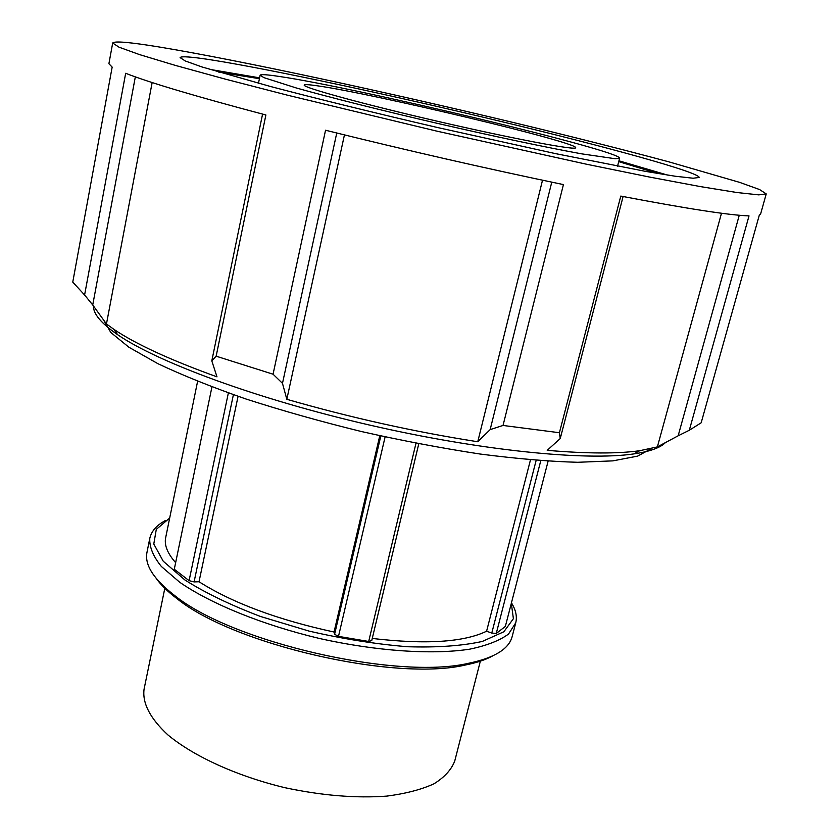 <?xml version="1.0" encoding="UTF-8"?>
<svg xmlns="http://www.w3.org/2000/svg" width="839" height="839" viewBox="0 0 839 839"><rect width="100%" height="100%" fill="white"/><g stroke="black" fill="none" stroke-linecap="round" stroke-linejoin="round"><path stroke-width="1.26" d="M238.077 396.323L199.021 581.752L194.092 581.909L189.1 580.661L174.281 569.251L211.942 386.905M194.092 581.909L233.399 394.697M228.365 392.925L189.1 580.661M418.776 443.779L371.75 640.566L368.699 641.468L338.495 636.371L334.604 634.284L334.058 632.029L379.773 435.714M415.987 443.233L368.699 641.468M338.495 636.371L385.111 436.888M380.822 435.944L334.604 634.284M548.108 461.177L505.34 626.45L496.258 633.466L491.78 633.067L486.599 631.211L530.479 459.845M496.258 633.466L540.777 460.674M536.163 460.317L491.78 633.067M486.599 631.211C463.768 642.255 425.656 644.667 372.254 638.448M334.058 632.029C277.761 619.822 232.749 603.063 199.021 581.752M175.645 562.654C167.464 553.394 164.129 545.067 165.671 537.673L197.605 381.315M515.733 622.853L512.157 636.591C508.948 649.008 494.381 657.912 468.466 663.303C396.574 680.177 231.774 642.129 174.554 595.449C153.621 579.246 144.434 564.857 146.993 552.282L149.793 538.376C149.29 546.902 153.128 556.257 161.34 566.461L179.724 582.266C210.82 603.807 262.513 624.908 319.407 638.469C376.491 651.221 432.2 654.913 469.599 649.187C486.735 645.621 499.698 640.577 508.507 634.064L515.733 622.853C517.275 616.613 515.849 609.943 511.454 602.842M156.306 578.543C160.931 585.014 167.769 591.673 176.819 598.522C233.074 644.446 394.382 681.688 465.089 665.075C476.227 662.883 485.288 659.894 492.273 656.108M165.409 520.516C156.568 525.277 151.366 531.223 149.793 538.376M511.329 603.325L513.395 618.689L503.851 631.767L482.383 641.416C462.341 645.862 437.465 647.635 407.744 646.743C376.019 644.174 343.099 638.951 308.983 631.075L260.468 616.466C230.442 605.034 205.261 592.879 184.947 580.001L163.248 561.239L153.789 544.008L156.295 529.357L169.677 518.03M766.238 193.903L758.76 194.868L736.988 192.53L700.418 186.604L649.585 177.071L586.325 164.182L436.553 131.073L287.42 95.174L224.915 79.023L175.047 65.316L139.578 54.608L118.981 47.173L112.688 43.02C114.303 40.838 130.003 42.191 159.767 47.089C239.702 60.314 385.95 91.923 516.174 123.186C572.649 136.809 623.555 149.699 668.872 161.843L739.641 182.367L759.599 189.562L766.238 193.903L760.564 214.165L759.295 215.193L701.173 422.804L689.312 430.25L749.017 215.885C729.531 215.277 686.784 208.68 620.787 196.085L559.414 432.725L560.253 438.524L623.104 196.536M739.264 215.235L678.153 435.798L689.312 430.25M678.153 435.798L657.377 446.893L639.675 450.711C617.85 453.836 587.038 453.71 547.217 450.333L560.253 438.524M559.414 432.725L503.033 425.457L563.43 184.59C485.309 168.335 406.013 150.212 325.542 130.234L273.063 374.204L282.481 383.36L336.754 133.013M551.768 182.157L490.154 429.61L503.033 425.457M490.154 429.61L477.758 441.754C414.246 431.812 350.597 417.665 286.823 399.301L282.481 383.36M273.063 374.204L216.147 356.187L265.89 114.974C196.295 96.548 149.552 82.652 125.672 73.287L84.592 294.992L92.73 304.966L135.331 76.863M262.576 114.104L211.806 360.875L216.147 356.187M211.806 360.875L216.986 376.847C169.824 359.795 135.446 343.948 113.873 329.318L106.459 323.969L92.73 304.966M84.592 294.992L72.762 282.103L112.164 67.11L108.902 63.722L112.688 43.02M93.475 305.994C93.15 313.776 101.183 323.33 117.586 334.667C157.543 362.196 257.07 399.102 368.72 424.87C480.369 450.658 586 461.114 633.98 453.889C649.879 451.518 660.356 447.753 665.432 442.593M152.153 82.547L106.459 323.969M344.441 134.901L286.823 399.301M477.758 441.754L542.518 180.207M657.377 446.893L721.498 213.232M317.226 85.788C372.201 93.36 578.595 142.588 575.659 147.737C576.403 150.653 514.244 139.012 438.745 121.561C363.245 104.151 302.271 87.371 304.221 85.064C304.526 84.33 308.857 84.571 317.226 85.788M279.24 76.454C355.505 87.466 621.154 150.842 619.601 158.225L615.197 158.728L581.763 153.862C547.762 147.716 494.549 136.516 438.283 123.574C382.039 110.538 329.308 97.282 296.041 87.896L263.865 77.618L260.121 75.227C260.614 74.199 266.98 74.598 279.24 76.454M218.769 72.123L259.419 78.698M618.721 161.644L658.133 173.558M211.061 69.585L259.587 77.849M618.941 160.805L667.508 175.078M212.928 60.146C272.948 69.752 392.096 95.352 498.597 120.889C604.678 146.322 698.562 171.995 699.244 177.469L693.119 178.225L675.405 176.263L645.925 171.45L555.208 153.558L437.381 127.497C375.662 113.16 317.184 98.782 270.515 86.501L202.063 66.984L185.283 60.974L180.102 57.618C181.088 55.993 192.026 56.832 212.928 60.146M651.63 448.487L637.661 456.101L612.952 460.863L577.714 462.289C549.283 461.502 516.74 458.755 480.086 454.025C441.733 448.183 402.133 440.674 361.273 431.498C320.697 421.535 282.282 410.711 246.016 399.018C211.921 387.125 182.566 375.348 157.931 363.696L128.881 347.22L110.8 332.475L103.554 319.942M480.537 660.408L454.769 760.931C451.476 769.615 444.534 777.25 433.952 783.815C421.314 789.593 405.562 793.684 386.716 796.117C355.809 798.371 321.893 795.571 284.956 787.706C236.976 776.169 193.704 756.379 167.894 734.912C150.171 718.457 142.231 703.218 144.067 689.197L164.968 587.552M465.089 665.075L468.466 663.303M176.819 598.522L174.554 595.449M633.98 453.889L639.675 450.711M117.586 334.667L113.873 329.318M260.121 75.227L258.475 83.281M619.601 158.225L617.556 166.174"/></g></svg>
